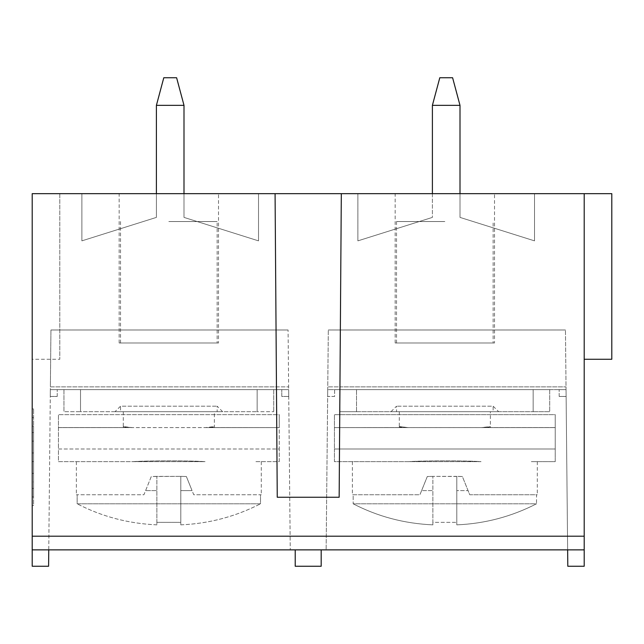 <?xml version="1.0" encoding="UTF-8"?>
<svg xmlns="http://www.w3.org/2000/svg" width="644" height="644" viewBox="0 0 644 644"><rect width="100%" height="100%" fill="white"/><g stroke="black" fill="none" stroke-linecap="round" stroke-linejoin="round"><path stroke-width="0.48" stroke-dasharray="3.22 2.42" d="M462.368 476.512L432.873 476.367L456.797 476.367L456.797 522.348L456.797 476.367L462.368 476.512L469.734 494.745L536.516 494.745L536.516 503.793C511.489 516.641 484.916 523.669 456.797 524.86L456.797 476.367L456.797 524.86C484.908 523.661 511.481 516.641 536.516 503.793L353.154 503.793C377.827 516.577 404.408 523.604 432.873 524.86L432.873 476.367L427.302 476.512L419.936 494.745L353.154 494.745L353.154 503.793L536.516 503.793L536.516 494.745L537.297 494.745L469.734 494.745L468.059 490.607L456.797 490.607L468.059 490.607L456.797 490.607L468.059 490.607L462.368 476.512M432.873 476.367L427.302 476.512L421.611 490.607L432.873 490.607L432.873 524.86L432.873 490.607L421.611 490.607L419.936 494.745L352.373 494.745L353.154 494.745L353.154 503.793C377.827 516.577 404.408 523.604 432.873 524.86L432.873 522.348L456.797 522.348L432.873 522.348L432.873 476.367L432.873 490.607L421.611 490.607L432.873 490.607L432.873 476.367M490.374 411.701L399.296 411.701L490.374 411.701L490.374 427.56L487.564 427.56L490.293 426.57L490.374 427.56L490.293 426.57L481.656 427.576L408.014 427.6L399.377 426.57L399.296 427.56L402.106 427.56L334.437 427.616L334.437 414.647L555.233 414.647L555.233 427.616L555.233 414.647L334.437 414.647L334.437 448.997L555.233 448.997L555.233 414.647L555.233 461.651L531.155 461.651L555.233 461.651L555.233 448.997L334.437 448.997L334.437 461.651L481.052 461.651C464.348 460.484 425.306 460.605 408.618 461.651C426.078 460.541 463.849 460.524 481.052 461.651L334.437 461.651L334.437 414.647L334.437 427.616L402.106 427.56L399.377 426.57L408.014 427.576L481.656 427.6L490.293 426.787M490.374 427.56L490.293 426.57L487.564 427.56L555.233 427.56L487.564 427.56L490.374 427.56L490.374 426.787M555.233 427.616L481.656 427.616L555.233 427.616M399.369 426.787L402.106 427.56L399.296 427.56L399.296 426.771M183.999 193.659L183.999 105.342L156.403 105.342L163.793 77.739L176.609 77.739L183.999 105.342L183.999 217.398L258.518 240.864L183.999 217.398L183.999 193.659L258.518 193.659L258.518 240.864L183.999 217.398L183.999 193.659L258.518 193.659L258.518 240.864L258.518 193.659L183.999 193.659L183.999 217.398L258.518 240.864L258.518 193.659L156.403 193.659L156.403 217.398L81.877 240.864L81.877 193.659L81.877 240.864L156.403 217.398L156.403 193.659L81.877 193.659L81.877 240.864L81.877 193.659L156.403 193.659L156.403 105.342L156.403 193.659L81.877 193.659L156.403 193.659L156.403 217.398L156.403 105.342L183.999 105.342L183.999 193.659L156.403 193.659M48.598 566.261L50.377 386.859L276.461 386.859L275.077 193.659L277.25 497.257L339.155 497.257L341.32 193.659L275.077 193.659L276.461 386.859L288.649 386.859L288.077 329.994L290.259 549.863L288.649 386.859L50.377 386.859L50.94 329.994L48.759 549.863L326.138 549.863L328.319 329.994L326.138 549.863L584.197 549.863L584.197 193.659L584.197 359.263L584.197 193.659L611.8 193.659L611.8 359.263L584.197 359.263M275.077 193.659L32.2 193.659L59.803 193.659L32.2 193.659L32.2 566.261M50.345 389.62L288.673 389.62L288.737 396.454L288.673 389.62L50.345 389.62L50.28 396.454L57.236 396.454L50.28 396.454L50.345 389.62L57.236 389.62L50.345 389.62M584.197 566.261L584.197 549.863L567.638 549.863L565.456 329.994L566.052 389.62L327.732 389.62L334.614 389.62L334.614 396.454L327.659 396.454L327.732 389.62L334.614 389.62L334.614 396.454L327.659 396.454L327.732 389.62L566.052 389.62L567.807 566.261M32.2 193.659L32.2 359.263L59.803 359.263L32.2 359.263L32.2 193.659M32.2 505.54L32.2 408.94L32.2 505.54L33.577 505.54L33.577 408.94L33.577 505.54L32.2 505.54M33.577 426.127L33.577 496.951L33.577 426.127L32.2 426.127L32.2 496.951L32.2 426.127M33.577 452.957L32.2 452.957L33.577 452.957M33.577 417.537L32.2 417.537M33.577 496.951L32.2 496.951L32.2 417.529L32.2 496.951L33.577 496.951L32.2 496.951L33.577 496.951L33.577 417.529L33.577 496.951M33.577 481.937L33.577 432.567L33.577 481.937L32.2 481.937L32.2 432.567L32.2 481.937M33.577 432.567L32.2 432.567M33.577 441.148L32.2 441.148M33.577 473.356L32.2 473.356M33.577 417.529L32.2 417.529L33.577 417.529M32.2 408.94L33.577 408.94L32.2 408.94M295.218 566.261L295.218 549.863L321.179 549.863L295.218 549.863M180.795 522.348L156.87 522.348L156.87 476.367L180.795 476.367L151.3 476.512L143.934 494.745L77.151 494.745L77.151 503.793L260.514 503.793L260.514 494.745L261.295 494.745L260.514 494.745L260.514 503.793L77.151 503.793L77.151 494.745L76.37 494.745L143.934 494.745L145.608 490.607L156.87 490.607L156.87 524.86C128.406 523.604 101.833 516.577 77.151 503.793C101.833 516.577 128.406 523.604 156.87 524.86L156.87 522.348L180.795 522.348L180.795 476.367L180.795 522.348M180.795 524.86C208.906 523.661 235.479 516.641 260.514 503.793C235.487 516.641 208.914 523.669 180.795 524.86L180.795 476.367L186.366 476.512L180.795 476.367L180.795 490.607L192.057 490.607L193.731 494.745L260.514 494.745L193.731 494.745L192.057 490.607L180.795 490.607L192.057 490.607L186.366 476.512L192.057 490.607L180.795 490.607L180.795 524.86M156.87 476.367L151.3 476.512L145.608 490.607L156.87 490.607L156.87 476.367L156.87 524.86L156.87 490.607L145.608 490.607L156.87 490.607L156.87 476.367M123.294 426.771L123.294 427.56L126.103 427.56L123.374 426.57L123.294 427.56L123.374 426.57L123.294 427.56L126.103 427.56L123.374 426.57L132.012 427.576L205.653 427.6L214.299 426.787M123.374 426.787L132.012 427.6L58.435 427.616L58.435 414.647L279.238 414.647L279.238 427.616L279.238 414.647L58.435 414.647L58.435 448.997L279.238 448.997L279.238 414.647L279.238 461.651L255.153 461.651L279.238 461.651L279.238 448.997L58.435 448.997L58.435 461.651L132.616 461.651C149.303 460.605 188.346 460.484 205.058 461.651L132.616 461.651C150.084 460.541 187.847 460.524 205.058 461.651L58.435 461.651L58.435 414.647L58.435 427.616L205.653 427.576L214.291 426.57L211.562 427.56L279.238 427.616L211.562 427.56L214.372 427.56L211.562 427.56L214.291 426.57L214.372 427.56L214.372 411.701L123.294 411.701L214.372 411.701M341.32 193.659L339.943 386.859L566.028 386.859L327.756 386.859L339.943 386.859L341.32 193.659L584.197 193.659M289.744 497.257L326.661 497.257L289.744 497.257M565.456 329.994L328.319 329.994L565.456 329.994M257.157 389.62L80.516 389.62L273.716 389.62L257.157 389.62L257.157 411.701L257.157 389.62L257.157 411.701L273.716 411.701L257.157 411.701L257.157 389.62M80.516 389.62L63.957 389.62L80.516 389.62L80.516 411.701L63.957 411.701L80.516 411.701L80.516 389.62L80.516 411.701L257.157 411.701L80.516 411.701L80.516 389.62M32.2 549.863L48.759 549.863M168.833 193.659L218.517 193.659L168.833 193.659M460.001 193.659L460.001 217.398L534.52 240.864L534.52 193.659L534.52 240.864L534.52 193.659L357.879 193.659L357.879 240.864L357.879 193.659L357.879 240.864L432.398 217.398L357.879 240.864L432.398 217.398L432.398 193.659L357.879 193.659L432.398 193.659L357.879 193.659L357.879 240.864L432.398 217.398L432.398 105.342L432.398 193.659L460.001 193.659L432.398 193.659L460.001 193.659L460.001 105.342L460.001 217.398L534.52 240.864L460.001 217.398L460.001 193.659L460.001 217.398L534.52 240.864L534.52 193.659L460.001 193.659L534.52 193.659L460.001 193.659L460.001 105.342L452.603 77.739L439.796 77.739L432.398 105.342L460.001 105.342L432.398 105.342L439.796 77.739L452.603 77.739L460.001 105.342L452.603 77.739L439.796 77.739L432.398 105.342L460.001 105.342M444.835 193.659L395.158 193.659L444.835 193.659M356.518 411.701L356.518 389.62L356.518 411.701L356.518 389.62L533.151 389.62L533.151 411.701L533.151 389.62L339.952 389.62L339.952 411.701L356.518 411.701L339.952 411.701L339.952 389.62L356.518 389.62L356.518 411.701L533.151 411.701L356.518 411.701M533.151 411.701L549.718 411.701L533.151 411.701L533.151 389.62L549.718 389.62L549.718 411.701L549.718 389.62L533.151 389.62L533.151 411.701M498.657 411.701L391.013 411.701L498.657 411.701L493.135 406.179L396.535 406.179L493.135 406.179L493.135 411.701L396.535 411.701L493.135 411.701M81.877 240.864L156.403 217.398L81.877 240.864M156.403 105.342L163.793 77.739L176.609 77.739L163.793 77.739L156.403 105.342L183.999 105.342L176.609 77.739L183.999 105.342M59.803 193.659L59.803 359.263L59.803 193.659M50.94 329.994L288.077 329.994L50.94 329.994M57.236 396.454L57.236 389.62L57.236 396.454M288.737 396.454L281.782 396.454L281.782 389.62L281.782 396.454L288.737 396.454M63.957 389.62L63.957 411.701L63.957 389.62M273.716 389.62L273.716 411.701L273.716 389.62M33.577 488.377L32.2 488.377M33.577 461.547L32.2 461.547L33.577 461.547M321.179 566.261L321.179 549.863M126.103 427.56L58.435 427.56L126.103 427.56M115.01 411.701L222.655 411.701L115.01 411.701L120.533 406.179L217.133 406.179L120.533 406.179L120.533 411.701L217.133 411.701L120.533 411.701M432.398 105.342L432.398 193.659M566.116 396.454L566.052 389.62L559.169 389.62L566.052 389.62L566.116 396.454L559.169 396.454L566.116 396.454M444.835 221.544L396.535 221.544L444.835 221.544M391.013 411.701L396.535 406.179L396.535 411.701M493.135 342.978L396.535 342.978L493.135 342.978L493.135 221.544M494.512 342.978L395.158 342.978L494.512 342.978L494.512 193.659M567.638 549.863L584.197 549.863M559.169 396.454L559.169 389.62L559.169 396.454M168.833 221.544L217.133 221.544L168.833 221.544M217.133 342.978L120.533 342.978L217.133 342.978L217.133 221.544M218.517 342.978L119.156 342.978L218.517 342.978L218.517 193.659M32.2 536.202L48.896 536.202M290.13 536.202L326.275 536.202M567.509 536.202L584.197 536.202M334.437 427.616L408.014 427.616L334.437 427.616M214.372 426.787L214.372 427.56M76.37 461.651L76.37 494.745M261.295 461.651L261.295 494.745M205.653 427.616L279.238 427.616L205.653 427.616M123.294 411.701L123.294 427.56M222.655 411.701L217.133 406.179L217.133 411.701M352.373 461.651L352.373 494.745M537.297 461.651L537.297 494.745M399.296 411.701L399.296 427.56M396.535 221.544L396.535 342.978M395.158 342.978L395.158 193.659M120.533 221.544L120.533 342.978M119.156 342.978L119.156 193.659"/><path stroke-width="0.97" d="M275.077 193.659L277.25 497.257L339.155 497.257L341.32 193.659L32.2 193.659L32.2 536.202L584.197 536.202L584.197 566.261L567.807 566.261L567.638 549.863M48.759 549.863L48.598 566.261L32.2 566.261L32.2 536.202M295.218 549.863L295.218 566.261L321.179 566.261L321.179 549.863M32.2 549.863L584.197 549.863M341.32 193.659L584.197 193.659L584.197 536.202M584.197 193.659L611.8 193.659L611.8 359.263L584.197 359.263M183.999 193.659L183.999 105.342L156.403 105.342L163.793 77.739L176.609 77.739L183.999 105.342M156.403 193.659L156.403 105.342M439.796 77.739L452.603 77.739L460.001 105.342L432.398 105.342L439.796 77.739M460.001 193.659L460.001 105.342M432.398 193.659L432.398 105.342"/></g></svg>
